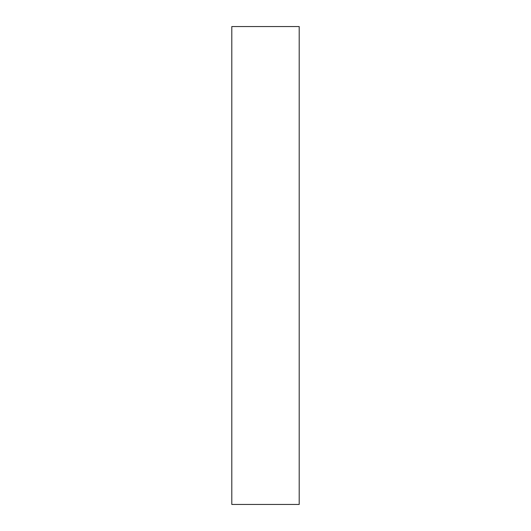 <?xml version="1.0" encoding="UTF-8"?>
<svg xmlns="http://www.w3.org/2000/svg" width="531" height="531" viewBox="0 0 531 531"><rect width="100%" height="100%" fill="white"/><g stroke="black" fill="none" stroke-linecap="round" stroke-linejoin="round"><path stroke-width="0.8" d="M299.199 504.45L231.801 504.45L299.199 504.45L299.199 26.55L231.801 26.55L299.199 26.55L299.199 504.45M231.801 26.55L231.801 504.45L231.801 26.55"/></g></svg>
